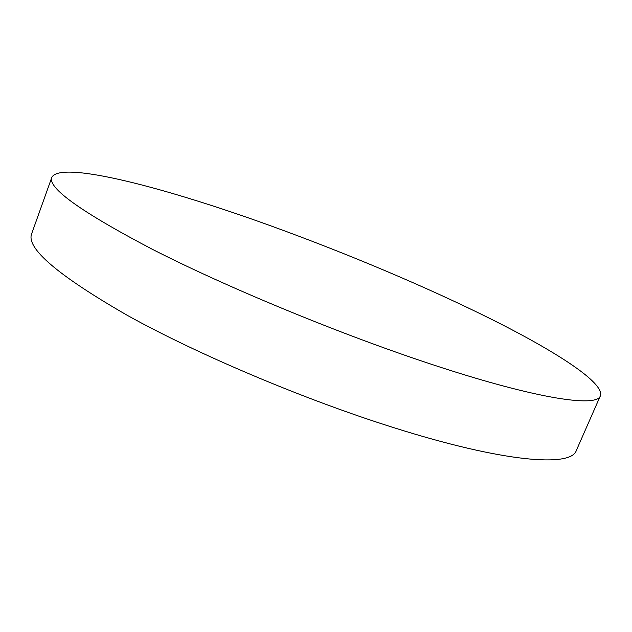 <?xml version="1.0" encoding="UTF-8"?>
<svg xmlns="http://www.w3.org/2000/svg" width="632" height="632" viewBox="0 0 632 632"><rect width="100%" height="100%" fill="white"/><g stroke="black" fill="none" stroke-linecap="round" stroke-linejoin="round"><path stroke-width="0.95" d="M600.4 395.735L576.297 450.561C571.225 467.356 504.075 462.64 392.606 427.295C303.415 399.179 197.603 354.347 127.64 315.534C58.041 275.512 26.038 248.265 31.632 233.816L51.792 177.418C60.411 159.983 166.516 188.004 271.46 226.082C347.458 253.637 427.272 287.26 492.194 319.626C556.097 351.645 604.54 382.723 600.4 395.735C597.24 408.233 531.828 398.334 420.248 360.54C330.994 330.433 223.925 285.83 152.383 249.316C81.109 211.91 47.582 187.941 51.792 177.418"/></g></svg>
